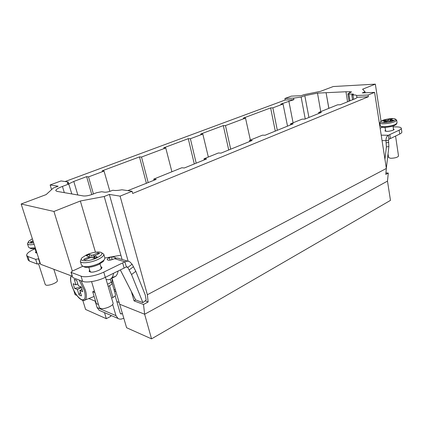 <?xml version="1.0" encoding="UTF-8"?>
<svg xmlns="http://www.w3.org/2000/svg" width="423" height="423" viewBox="0 0 423 423"><rect width="100%" height="100%" fill="white"/><g stroke="black" fill="none" stroke-linecap="round" stroke-linejoin="round"><path stroke-width="0.63" d="M145.142 300.869L148.135 301.985L147.363 294.736L120.09 196.135L132.061 191.254L132.674 193.464L368.359 96.74L368.095 95.011L374.588 92.367L362.3 92.923L365.054 91.817L365.208 92.79M147.363 294.736L386.363 168.449L374.588 92.367M132.061 191.254L121.909 189.779C118.398 190.44 115.691 190.646 113.787 190.387L112.804 190.239L111.17 190.895C108.478 191.883 106.258 192.312 104.507 192.179L101.684 191.735L96.64 192.708L93.113 194.099C89.126 195.548 85.906 196.172 83.453 195.96L57.031 191.376L55.794 190.699C55.73 189.578 57.94 188.156 62.43 186.421L68.775 184.047L67.194 183.371L68.177 181.98L61.028 180.944L50.141 184.951L51.574 189.62M65.094 181.536L285.197 100.008L293.874 99.669L280.803 104.1L283.035 104.032L272.851 107.844L270.625 107.907L243.315 118.107L245.509 118.086L225.475 125.589L223.302 125.583L200.676 134.038L202.818 134.075L190.387 138.733L188.267 138.67L163.675 147.86L165.753 147.96L141.52 157.033L139.49 156.896L102.091 170.866L104.037 171.077L88.544 176.877L86.636 176.64L73.792 181.441L68.764 183.894L68.177 181.98M127.825 190.636L156.219 179.384L153.739 179.103L181.8 167.762L184.343 167.979L206.598 158.953L204.013 158.789L218.368 152.989L220.975 153.126L252.214 140.457L249.559 140.383L262.434 135.18L265.105 135.233L293.187 123.844L290.49 123.844L302.101 119.154L304.803 119.133L321.395 112.407L318.683 112.455L337.538 104.835L340.256 104.756L354.738 98.887C356.235 98.268 356.964 97.75 356.927 97.322L368.359 96.74M285.197 100.008L284.912 98.49L291.325 96.127L301.202 95.683L303.936 94.662L320.534 91.32L333.25 86.535L375.338 84.145L362.585 89.195L365.054 91.817M356.875 97.19L356.605 95.492C356.261 95.075 355.034 94.905 352.935 94.99L351.804 95.038L353.528 94.112L348.869 94.028L349.974 100.817M368.095 95.011L356.605 95.492M293.874 99.669L293.583 98.125L284.912 98.49M318.683 112.455L318.852 113.438M290.49 123.844L290.68 124.859M249.559 140.383L249.782 141.446M204.013 158.789L204.267 159.899M153.739 179.103L154.035 180.267M120.09 196.135L109.383 194.421L104.211 196.499L120.883 255.217L104.893 258.03L104.058 260.14L99.061 263.434C92.843 266.109 87.609 267.13 83.363 266.49L81.491 265.205L80.307 261.292L81.332 258.876M72.344 271.106L53.943 211.458L80.344 200.999L104.211 196.499M53.943 211.458L21.15 204.002L46.139 194.596L53.319 188.024L58.131 186.231L50.141 184.951M348.869 94.028L347.849 93.864L351.55 91.881L345.966 91.749L347.563 101.795M305.232 118.958L301.144 97.068L304.814 95.693L317.499 93.113L345.966 91.749M301.144 97.068L293.583 98.125M71.81 193.94L68.775 184.047M148.135 301.985L143.508 304.47L144.64 314.236L387.484 181.113L390.471 200.38L151.545 338.855L126.604 327.735L111.963 278.154M110.604 315.257L110.9 316.261L106.321 318.693L85.599 309.456L82.797 300.351M115.987 291.595L114.406 291.003M104.502 312.613L106.321 318.693M115.5 289.977L113.935 289.39M387.484 181.113L388.293 173.06L385.935 172.901M382.461 127.191L380.14 128.254M381.208 135.149L388.362 135.26L399.138 130.189C400.634 129.459 401.353 128.804 401.29 128.217C401.057 127.371 399.402 126.926 396.33 126.895L393.168 126.879M385.448 130.279L384.946 130.876C386.532 131.706 389.308 131.463 393.274 130.141L394.136 129.359L393.475 128.952M394.104 129.523L393.522 129.269M385.501 130.596L385.025 131.024M385.755 131.31L385.004 127.36M393.041 126.022L393.485 130.035M381.572 126.794L381.911 127.022C383.613 127.947 391.698 126.911 394.828 125.345L396.161 124.362M379.875 122.934L380.319 125.8L380.822 126.292C382.741 127.339 391.952 126.154 395.51 124.383L397.07 122.998L396.647 120.111L395.082 121.48C390.868 123.574 379.711 124.616 379.875 122.934L380.763 121.586M395.394 119.117L396.647 120.111M382.165 120.576C385.348 119.048 393.369 117.996 395.071 118.9C395.854 119.291 395.531 119.831 394.109 120.513C389.731 122.675 378.448 123.299 381.001 121.274L382.165 120.576M387.019 120.238L384.063 120.254L382.678 120.883L386.04 120.952L383.666 122.141L385.565 122.136L387.754 121.131L392.179 120.841L393.559 120.201L390.128 120.1L392.475 118.963L390.577 118.979L387.019 120.238L387.309 121.332M384.063 120.254L384.449 120.878M388.541 120.915L388.42 119.963M390.577 118.979L390.471 119.883M390.413 120.846L390.545 120.217M385.855 121.137L386.236 121.829M381.995 127.392L381.937 127.032M381.049 121.237L375.338 84.145M328.83 108.351L326.075 92.7L328.888 108.33M21.15 204.002L40.566 264.248L72.19 276.198M127.958 261.229L119.281 258.633C117.768 257.908 116.182 257.919 114.522 258.665L113.745 259.035C110.382 260.357 108.214 260.557 107.246 259.643C107.162 259.061 107.854 258.411 109.335 257.692L111.857 256.814L114.818 257.3L116.039 258.178M95.445 252.182L80.344 200.999M132.092 264.211L127.788 267.421L131.542 274.538L142.895 302.651L146.157 300.066L145.258 295.037L135.809 271.312L132.092 264.211L129.66 261.737C128.127 261.002 126.54 261.023 124.891 261.805L103.767 272.111C96.148 275.859 85.108 277.816 81.063 276.15L70.985 272.301L72.222 271.164L82.718 266.294M89.634 270.043L89.116 271.307C90.538 272.692 93.742 272.386 98.728 270.392C101.007 269.261 102.07 268.245 101.932 267.347L100.822 266.59M89.761 270.471L89.216 271.513M101.959 267.574L100.949 267.019M91.262 272.185L90.062 271.481L88.814 267.32M100.018 263.873L101.245 268.023L100.637 269.282M83.706 266.643L84.954 267.199C88.687 267.764 93.282 266.871 98.739 264.518L103.133 261.615L103.857 260.462M101.615 252.716L103.762 254.149C104.005 255.688 102.049 257.464 97.898 259.484C90.876 262.857 80.73 263.878 80.307 261.292M86.673 254.768C92.23 252.452 96.83 251.59 100.473 252.182C103.302 253.308 102.075 255.228 96.798 257.94C88.782 261.816 78.112 261.636 82.004 257.787L86.673 254.768M91.622 255.212L89.116 254.435L86.255 255.741L88.909 256.624L88.196 257.311L83.627 259.399L85.219 259.918L89.798 257.819L91.733 257.47L94.292 258.279L97.184 256.941L94.435 255.926L99.638 253.308L98.009 252.817L93.536 254.863L91.622 255.212L92.182 257.612M89.116 254.435L90.427 257.586M93.874 258.146L93.536 254.863M98.009 252.817L97.702 254.191M94.514 258.173L94.615 256.142M88.196 257.311L88.899 258.231M143.508 304.47L134.049 300.869L131.357 291.542M122.11 259.479L120.883 255.217M128.174 261.261L109.383 194.421M134.049 300.869L135.762 299.96M388.293 173.06L385.792 174.403L386.363 168.449M119.783 304.285L144.64 314.236L151.545 338.855M142.895 302.651L135.63 299.912L120.375 270.011M131.542 274.538L135.809 271.312M133.499 266.686L129.205 269.9M126.318 266.961L127.788 267.421L127.275 266.924L126.345 266.945L124.891 261.805L114.522 258.665M70.985 272.301L72.809 277.61L82.649 281.358C86.704 283.066 97.718 281.131 105.306 277.345L126.345 266.945M105.475 277.261L113.052 303.032C114.221 305.575 103.535 309.996 100.235 308.298L99.357 307.458L91.58 281.612M124.156 268.171L122.691 263.016M113.538 273.337C113.153 275.759 112.344 277.499 111.112 278.572C109.774 279.693 108.103 279.957 106.094 279.365M112.074 277.477L115.595 276.372C116.838 275.294 117.663 273.549 118.065 271.132M115.167 295.809L120.285 313.358L120.714 313.929L122.485 313.58M110.297 279.132L111.244 282.379L112.084 283.05C112.217 283.849 111.355 284.732 109.488 285.705L108.151 286.371M112.671 304.412L115.976 315.653L118.065 318.493C119.434 319.286 120.925 319.349 122.538 318.678L123.807 318.128M100.256 310.773L99.156 310.297L97.105 307.553L95.175 301.16M107.521 284.224L111.244 282.379M94.382 290.918L92.7 291.754L94.889 292.621M111.614 298.146L112.941 297.464C114.786 296.475 115.638 295.566 115.49 294.736L112.084 283.05M92.7 291.754L96.275 303.587L98.469 304.507M119.254 302.514L116.843 301.557M76.78 295.381L75.077 294.667L73.745 290.368M35.056 248.745C29.266 251.32 26.469 253.562 26.665 255.466L27.876 256.491L35.675 259.373L38.789 258.739M35.981 251.606L35.495 252.589L36.986 253.15L36.346 252.732L35.04 248.692M36.103 251.981L35.601 252.764M30.498 248.364L31.27 248.703L35.527 248.618M34.157 244.367C30.229 245.028 28.003 244.843 27.479 243.812L28.6 247.254L29.779 248.052L35.278 247.841M27.479 243.812L28.362 241.84M33.666 242.839C29.245 243.415 27.611 242.855 28.769 241.158L32.36 238.789M33.01 240.809L30.26 241.956L31.471 242.353L33.264 241.602M26.665 255.466L28.156 260.013L29.372 261.065L37.182 264.042L40.291 263.407M53.837 269.266L57.375 280.433C58.379 282.374 48.354 286.35 45.79 285.002L45.229 284.473L38.609 263.984M386.342 168.306L388.885 146.501L388.473 140.24L388.954 139.162L388.362 135.26C386.738 136.195 385.945 137.998 385.972 140.663L386.389 146.945L384.956 159.344M388.885 146.501L386.389 146.945M388.763 142.387L386.262 142.81M388.473 140.24L385.972 140.663L382.048 140.573M389.816 134.667L390.403 138.57L399.703 134.043C401.194 133.308 401.908 132.637 401.845 132.039L401.29 128.217M388.954 139.162L390.403 138.57M395.563 136.058L398.529 156.024C397.631 157.382 395.003 158.139 390.651 158.287L388.605 157.568L388.028 153.829M95.593 301.335L88.862 298.532M94.144 296.539L93.525 296.703M79.059 294.931L81.502 295.947L79.82 290.49L82.697 291.659L81.248 286.926L78.371 285.789L76.679 280.28L74.247 279.349L75.939 284.827L73.142 283.717L74.58 288.364L77.383 289.501L79.059 294.931L80.322 292.129M81.412 289.713L81.866 288.946M81.433 287.534L77.383 289.501M77.8 283.933L75.939 284.827M76.711 280.38L74.247 279.349M82.014 289.422L79.82 290.49M81.332 287.196L74.58 288.364M112.09 283.066L112.111 278.646M283.035 104.032L287.524 126.139M272.851 107.844L277.324 130.273M270.625 107.907L275.278 131.109M245.509 118.086L250.358 140.061M225.475 125.589L230.694 149.187M223.302 125.583L228.721 149.985M202.818 134.075L208.343 157.039M190.387 138.733L196.193 163.172M188.267 138.67L194.289 163.944M165.753 147.96L171.902 171.764M141.52 157.033L148.187 182.641M139.49 156.896L146.406 183.365M104.037 171.077L109.885 191.349M88.544 176.877L93.425 193.977M86.636 176.64L91.775 194.585M352.549 99.775L351.804 95.038M352.935 94.99L353.633 99.331M62.43 186.421L64.317 192.639M110.107 257.332L109.652 257.195M71.233 272.518L72.809 277.61M82.649 281.358L81.063 276.15M103.767 272.111L105.306 277.345M109.335 257.692L110.043 260.14M111.857 256.814L111.878 259.733M97.105 307.553L115.976 315.653M112.941 297.464L109.488 285.705M120.306 313.427L121.591 313.966M399.703 134.043L399.138 130.189M27.876 256.491L29.372 261.065M37.182 264.042L35.675 259.373M38.525 258.85L40.026 263.524M81.01 280.729L85.356 290.03C86.826 295.185 86.752 298.506 85.134 299.992L84.145 300.383M71.556 275.96C70.329 277.625 70.377 280.703 71.704 285.181C74.295 292.473 77.589 297.295 81.576 299.653C85.171 300.542 86.059 297.39 84.24 290.204L79.154 280.026M80.455 286.614L80.666 287.291M349.61 91.574L349.826 92.901M317.499 93.113L320.75 111.619M304.814 95.693L308.933 117.462M288.83 101.102L293.086 122.797M73.792 181.441L77.827 194.987M352.158 93.885L352.311 94.837M395.907 124.685L396.737 123.632M381.911 127.022L380.822 126.292M390.001 120.851L390.128 120.116M386.448 121.729L386.051 120.967M113.163 256.803L112.682 256.661M103.133 261.615L104.058 260.14M84.954 267.199L83.363 266.49M103.762 254.149L104.899 258.041M94.35 258.247L94.435 256.015M89.713 257.856L88.93 256.671M126.942 266.818L127.275 266.924M115.595 276.372L111.112 278.572M31.27 248.703L29.779 248.052M99.156 310.297L118.065 318.493M112.312 280.317L112.576 280.19M71.154 275.807L70.604 277.747C70.345 279.185 70.678 281.633 71.614 285.097C73.48 290.664 76.082 295.085 79.418 298.358C82.173 300.526 84.077 301.07 85.134 299.992L94.123 296.465M347.849 93.864L349.028 101.197"/></g></svg>

